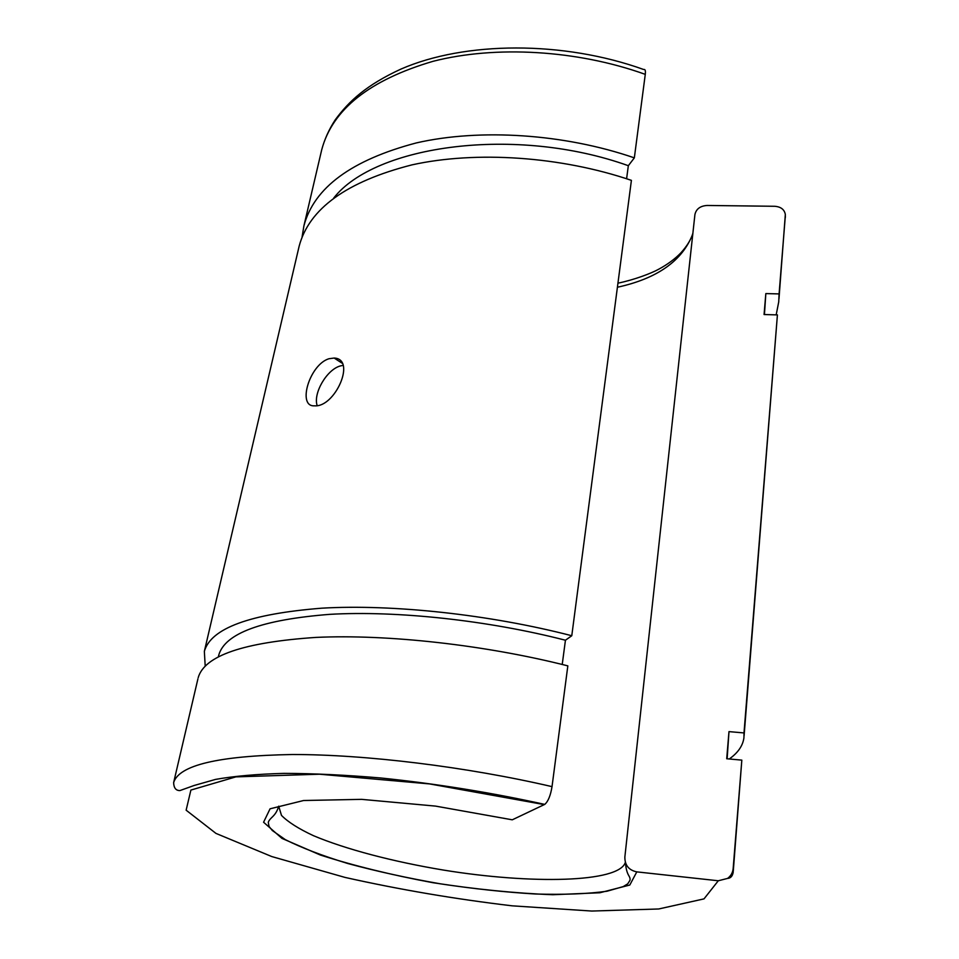 <?xml version="1.0" encoding="UTF-8"?>
<svg xmlns="http://www.w3.org/2000/svg" width="959" height="959" viewBox="0 0 959 959"><rect width="100%" height="100%" fill="white"/><g stroke="black" fill="none" stroke-linecap="round" stroke-linejoin="round"><path stroke-width="1.44" d="M626.599 178.758L628.337 165.703L634.343 157.863L645.275 74.358C645.695 70.69 645.191 69.072 643.741 69.528C563.197 40.554 464.791 41.189 400.922 69.096C366.626 84.907 349.1 100.911 335.266 119.791C329.009 129.345 324.49 139.379 321.685 149.904L321.169 152.085M204.351 651.353L299.148 246.187C309.11 208.63 346.714 181.527 411.986 164.864C476.036 150.695 560.847 156.341 631.406 180.352L571.78 635.733C489.917 614.515 392.711 604.05 321.864 608.174C250.047 613.868 210.872 628.253 204.351 651.353L205.202 666.145M562.226 664.467L565.438 640.228L571.78 635.733M198.189 677.689C204.447 655.68 243.694 642.266 315.919 637.411C387.196 634.067 485.206 644.892 567.836 665.87L552.024 786.632C466.35 766.709 365.067 754.397 292.099 754.517C218.292 755.836 178.806 765.21 173.627 782.652L197.914 678.876M778.972 298.86L785.337 214.48C784.426 209.494 780.866 206.76 774.692 206.281L707.071 205.466C700.262 205.933 696.21 208.942 694.927 214.48L624.86 856.998C624.777 865.21 628.756 870.173 636.8 871.875L629.787 885.037L599.819 892.769L552.792 894.723C515.163 893.273 475.256 889.269 433.096 882.736C391.452 874.992 353.895 865.761 320.402 855.044L281.982 838.406L263.569 822.235L270.066 808.809L303.607 800.513L361.591 799.35L435.518 806.099L512.274 819.813L544.736 804.397C548.14 801.484 550.574 795.562 552.024 786.632M636.8 871.875L718.291 880.77L727.557 878.42C730.866 875.987 732.736 872.714 733.155 868.602L741.822 760.127L733.299 870.892M727.138 758.785L728.984 731.621L726.706 758.749L741.822 760.127M565.438 640.228C488.131 620.293 396.63 610.475 329.764 614.347C261.939 619.694 224.921 633.3 218.736 655.177L218.472 656.376M729.26 758.989C737.939 752.863 742.829 745.79 743.932 737.771L744.004 732.928L728.984 731.621M299.148 246.187L298.681 248.213M744.076 735.949L777.413 314.9L744.004 732.928M328.925 358.738L334.164 358.043C356.664 358.942 334.955 407.707 314.516 405.813C296.99 407.084 309.409 364.696 328.925 358.738M764.443 314.552L765.833 293.586L764.071 314.54L777.413 314.9M628.337 165.703C515.918 125.425 375.065 145.049 333.72 198.057M634.343 157.863C564.348 133.745 480.159 128.314 416.458 142.891C351.533 160.009 314.013 187.652 303.919 225.821L302.037 237.257M776.179 314.876L778.732 301.869L779.092 293.91L765.833 293.586M785.349 215.703L779.092 293.91M342.998 365.355L340.133 366.002C326.731 369.742 312.994 393.37 317.153 405.573M617.404 287.244C657.43 278.494 682.568 260.68 692.83 233.78M625.412 862.513C626.647 876.862 630.626 875.387 630.003 880.254L627.761 883.814L623.206 886.607L606.963 891.235C587.531 893.92 563.724 894.843 535.53 894.016C505.045 892.182 473.326 888.777 440.397 883.826C407.659 878.12 376.803 871.347 347.853 863.532C322.308 855.74 301.462 847.768 285.303 839.628L272.344 830.554L269.035 826.442L268.268 822.307C270.174 817.116 275.701 816.684 278.697 806.171L281.478 815.39C287.988 822.019 298.633 828.78 313.425 835.673C345.851 849.326 393.37 861.733 443.346 870.053C531.046 884.402 619.238 882.736 625.352 862.333M544.34 804.613L429.56 783.911L319.527 774.213L235.878 776.874L190.889 790.072L186.13 810.187L215.967 833.407L271.829 856.579L344.964 877.401C399.567 889.616 455.285 899.086 512.13 905.823L591.799 911.05L658.701 908.976L704.002 898.883L718.291 880.77M727.557 878.42C730.626 878.252 732.496 876.202 733.191 872.282L733.155 868.602M645.275 74.358C577.33 49.928 495.407 45.253 433.036 61.316C369.407 80.053 332.293 109.578 321.685 149.904L303.919 225.821M617.944 283.169C634.39 279.8 651.545 273.243 658.797 269.179C667.632 264.372 674.968 258.954 680.806 252.936C687.004 246.127 691.031 239.558 692.889 233.241M544.736 804.397C490.888 792.518 436.309 783.719 380.987 778.001C345.731 774.992 313.389 773.457 283.984 773.374C256.856 774.117 234.044 776.131 215.547 779.403L194.114 785.493L179.932 790.576C175.941 790.636 173.843 787.998 173.627 782.652M218.364 656.807L218.736 655.177M785.325 217.609L785.349 215.619M334.164 358.043L342.015 363.149"/></g></svg>
